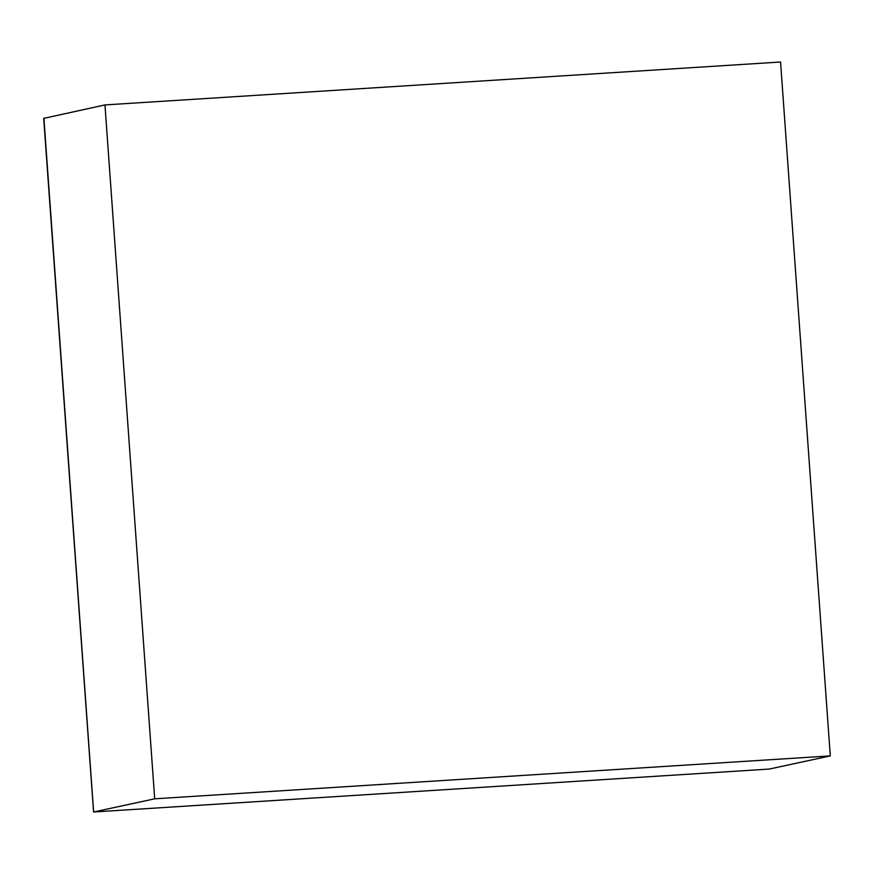 <?xml version="1.0" encoding="UTF-8"?>
<svg xmlns="http://www.w3.org/2000/svg" width="874" height="874" viewBox="0 0 874 874"><rect width="100%" height="100%" fill="white"/><g stroke="black" fill="none" stroke-linecap="round" stroke-linejoin="round"><path stroke-width="1.31" d="M769.087 769.076L93.573 811.99L43.7 118.383L104.956 104.924L780.558 62.01L830.3 755.901L154.698 798.814L104.956 104.924M769.164 769.076L830.3 755.901M93.573 811.99L154.698 798.814M43.897 118.099L93.638 811.979L769.24 769.065"/></g></svg>
